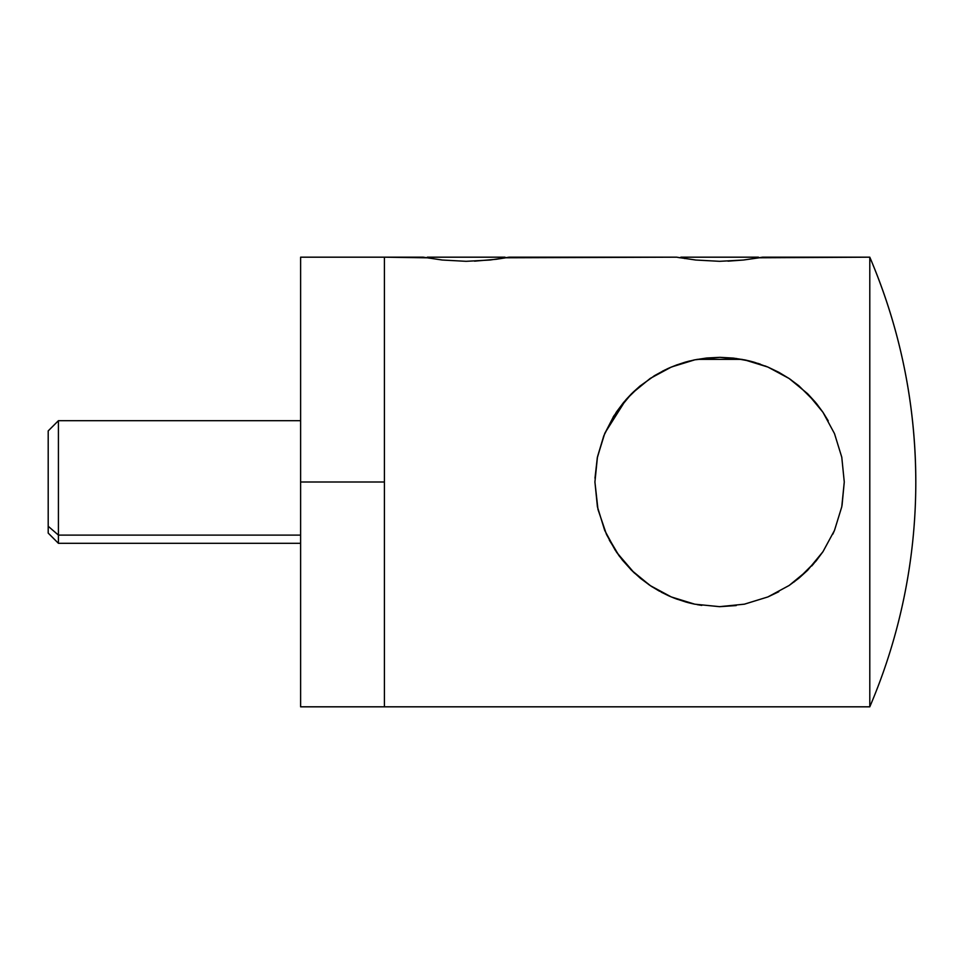 <?xml version="1.0" encoding="UTF-8"?>
<svg xmlns="http://www.w3.org/2000/svg" width="964" height="964" viewBox="0 0 964 964"><rect width="100%" height="100%" fill="white"/><g stroke="black" fill="none" stroke-linecap="round" stroke-linejoin="round"><path stroke-width="1.45" d="M300.611 482L300.611 706.817L300.611 257.183L300.611 482L384.407 482L300.611 482M680.849 257.183L758.427 257.183L759.246 257.786L743.449 260.027L719.578 261.316L695.731 260.027L676.668 257.183L509.076 257.183L490.025 260.027L466.142 261.316L442.295 260.027L423.244 257.183L384.407 257.183L384.407 706.817L384.407 257.183L384.407 706.817L869.793 706.817A572.267 572.267 0 0 0 869.793 257.183L869.793 706.817L869.793 257.183L762.512 257.183L743.449 260.027L727.989 261.16M694.924 359.789L685.332 362.127L670.233 367.513L654.749 375.514M676.198 365.127L693.875 360.006M745.738 360.102L744.533 359.849M752.884 361.849L753.872 362.127M614.152 415.484L613.14 417.099M626.094 399.53L613.743 416.135L603.801 435.788L597.523 456.683M631.384 393.902L626.022 399.614L639.903 386.118L654.773 375.502L639.602 386.371M669.908 367.658L667.546 368.706M689.573 360.994L685.38 362.115M685.067 362.199L676.138 365.151M597.403 457.273L594.921 482L597.451 457.02L604.729 433.523L616.321 412.158L623.527 402.53L631.577 393.698L650.146 378.466L671.45 366.995L694.96 359.789L719.807 357.331L744.473 359.837L767.91 367.067L778.792 372.273L767.862 367.055L754.559 362.331M754.342 362.271L750.317 361.175M745.076 359.958L733.267 358.078L720.036 357.331L706.769 357.993L720.036 357.331L733.267 358.078L750.125 361.126L745.088 359.958M778.792 372.273L789.13 378.515L807.591 393.686L822.919 412.231L834.475 433.571L841.765 457.153L844.271 482L841.789 457.273L834.511 433.643L822.991 412.339L815.749 402.639L798.831 385.745L789.13 378.515L807.591 393.686L816.761 403.88L822.919 412.231L834.475 433.571L841.765 457.153L844.271 482L841.789 457.273L834.487 433.595M597.318 457.647L594.981 478.168M604.536 433.981L613.719 416.159L626.022 399.614L604.982 432.92M639.903 386.13L631.661 393.613M666.739 369.092L670.04 367.597M613.441 416.629L614.273 415.291M816.231 560.771L822.919 551.769L834.475 530.429L841.765 506.847L844.271 482L841.789 506.727L834.511 530.357L822.991 551.661L807.687 570.218L789.154 585.461L767.862 596.945L744.292 604.199L719.421 606.669L694.803 604.187L671.281 596.933L650.11 585.522L631.577 570.29L616.273 551.769L604.705 530.417L597.415 506.787L594.921 482L597.246 458.021M697.117 604.633L701.792 605.392M694.562 604.139L693.827 603.982M693.453 603.898L687.067 602.355M685.994 602.054L675.583 598.644M668.558 595.752L661.039 592.065M651.146 586.196L652.351 586.98M651.001 586.112L634.192 572.833L619.045 555.71L606.501 534.466L597.981 509.45L594.921 482L597.451 457.02L604.729 433.523L616.321 412.158L631.577 393.698L650.146 378.466L671.45 366.995L694.96 359.789L719.807 357.331L744.473 359.837L767.91 367.067L789.13 378.515M609.344 540.202L619.225 555.963M630.673 569.387L634.179 572.809M744.377 604.187L767.91 596.933L744.292 604.199L719.421 606.669L694.803 604.187L671.281 596.933L650.11 585.522L640.445 578.328L631.577 570.29L622.431 560.12L616.273 551.769L604.705 530.417L597.415 506.787L594.921 482L597.981 509.45L606.464 534.381M640.072 385.974L632.986 392.324M654.616 375.599L653.869 376.056M670.185 367.537L662.461 371.188M670.233 367.513L677.222 364.741M427.654 257.183L499.786 257.183L501.003 258.581L499.786 257.183L504.991 257.183L505.811 257.786L496.508 259.244L474.553 261.16M759.246 257.786L869.793 257.183C900.304 329.013 915.631 403.952 915.8 482L915.8 482M505.811 257.786L676.668 257.183L680.126 257.81L685.958 257.183L684.753 258.581L685.958 257.183L758.09 257.183M719.578 261.316L695.731 260.027L677.511 257.34M869.793 706.817L384.407 706.817L384.407 257.183L426.691 257.81L427.329 257.183L504.907 257.183M466.142 261.316L442.295 260.027L424.076 257.34M822.919 551.769L812.953 564.627M832.848 534.128L834.45 530.501M794.047 582.003L807.675 570.23M789.106 585.497L767.91 596.933L778.792 591.727L767.862 596.945L744.473 604.163L719.614 606.669M719.843 606.669L736.207 605.561M671.354 596.957L675.644 598.668M689.73 360.958L685.332 362.127M767.862 367.055L765.042 365.91M815.375 402.193L807.639 393.734M790.974 379.78L789.167 378.551M828.245 420.846L823.075 412.472M654.773 375.502L665.377 369.73M597.234 458.081L603.813 435.776M659.629 591.306L651.086 586.16L668.751 595.836M669.703 596.258L668.642 595.788M842.042 505.437L844.271 482L841.789 506.727L834.511 530.357L822.991 551.661L815.749 561.361L798.831 578.255L789.154 585.461M834.475 530.429L841.765 506.847M811.748 565.976L812.363 565.29M798.758 578.316L807.591 570.314M694.863 604.199L719.807 606.669M671.848 597.162L685.753 601.994M686.501 602.199L689.513 602.994M690.332 603.187L693.249 603.862M668.727 595.824L670.643 596.656M633.673 572.339L634.589 573.194M619.78 556.71L618.623 555.131M616.864 552.637L634.204 572.845L649.025 584.774M677.439 599.331L673.318 597.764L677.439 599.331M597.981 509.45L606.501 534.466L615.369 550.408M757.873 363.344L760.415 364.199M750.125 361.126L752.161 361.657M694.839 359.813L706.769 357.993M736.4 358.463L735.942 359.367L742.075 359.367L735.942 359.367L736.4 358.463M697.117 359.367L735.942 359.367L697.117 359.367M58.418 535.104L58.418 420.69L58.418 535.104L300.611 535.104L58.418 535.104L58.418 543.31L58.418 535.104L48.2 526.248L58.418 535.104M300.611 420.69L58.418 420.69L48.2 430.908L48.2 526.248L48.2 431.342M48.2 532.984L48.2 526.248L48.2 533.092L58.418 543.31L300.611 543.31M300.611 706.817L384.407 706.817M300.611 257.183L384.407 257.183"/></g></svg>
